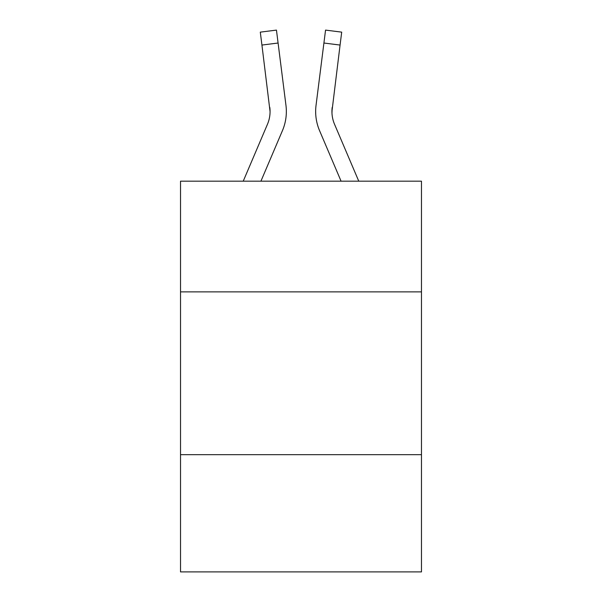 <?xml version="1.0" encoding="UTF-8"?>
<svg xmlns="http://www.w3.org/2000/svg" width="602" height="602" viewBox="0 0 602 602"><rect width="100%" height="100%" fill="white"/><g stroke="black" fill="none" stroke-linecap="round" stroke-linejoin="round"><path stroke-width="0.9" d="M421.475 291.88L421.475 181.179L180.525 181.179L180.525 291.88L421.475 291.88L421.475 571.9L180.525 571.9L180.525 291.88M421.475 454.683L180.525 454.683M260.922 181.179L282.443 130.634A48.837 48.837 -39.2 0 0 285.965 105.38L278.086 43.02L261.93 45.06L260.297 32.139L276.453 30.1L278.086 43.02M243.231 181.179L267.469 124.253A32.561 32.561 -30.9 0 0 270.065 111.558L261.93 45.06M286.349 111.882L286.349 111.475M285.717 103.424L285.965 105.38M358.769 181.179L334.531 124.253A32.561 32.561 30.9 0 1 331.935 111.558L340.07 45.06L323.914 43.02L325.547 30.1L341.703 32.139L325.547 30.1L341.703 32.139L325.547 30.1L341.703 32.139L325.547 30.1L341.703 32.139L325.547 30.1L341.703 32.139L340.07 45.06M341.078 181.179L319.557 130.634A48.837 48.837 39.2 0 1 316.035 105.38L323.914 43.02M331.973 113.093L332.191 107.419A32.561 32.561 39.2 0 0 334.531 124.253A32.561 32.561 39.2 0 1 331.935 111.558A32.561 32.561 39.2 0 0 334.531 124.253A32.561 32.561 39.2 0 1 331.935 111.558A32.561 32.561 39.2 0 0 334.531 124.253A32.561 32.561 39.2 0 1 331.935 111.558A32.561 32.561 39.2 0 0 334.531 124.253A32.561 32.561 39.2 0 1 331.935 111.558A32.561 32.561 39.2 0 0 334.531 124.253A32.561 32.561 39.2 0 1 331.935 111.558A32.561 32.561 39.2 0 0 334.531 124.253A32.561 32.561 39.2 0 1 331.935 111.558A32.561 32.561 39.2 0 0 334.531 124.253A32.561 32.561 39.2 0 1 331.935 111.558A32.561 32.561 39.2 0 0 334.531 124.253A32.561 32.561 39.2 0 1 331.935 111.558A32.561 32.561 39.2 0 0 334.531 124.253A32.561 32.561 39.2 0 1 331.935 111.558A32.561 32.561 39.2 0 0 334.531 124.253A32.561 32.561 39.2 0 1 331.935 111.558A32.561 32.561 39.2 0 0 334.531 124.253A32.561 32.561 39.2 0 1 331.935 111.558A32.561 32.561 39.2 0 0 334.531 124.253A32.561 32.561 39.2 0 1 331.935 111.558A32.561 32.561 39.2 0 0 334.531 124.253A32.561 32.561 39.2 0 1 331.935 111.558A32.561 32.561 39.2 0 0 334.531 124.253A32.561 32.561 39.2 0 1 331.935 111.558A32.561 32.561 39.2 0 0 334.531 124.253A32.561 32.561 39.2 0 1 331.935 111.558A32.561 32.561 39.2 0 0 334.531 124.253A32.561 32.561 39.2 0 1 331.935 111.558A32.561 32.561 39.2 0 0 334.531 124.253A32.561 32.561 39.2 0 1 331.935 111.558A32.561 32.561 39.2 0 0 334.531 124.253A32.561 32.561 39.2 0 1 331.935 111.558A32.561 32.561 39.2 0 0 334.531 124.253A32.561 32.561 39.2 0 1 331.935 111.558A32.561 32.561 39.2 0 0 334.531 124.253A32.561 32.561 39.2 0 1 331.935 111.558A32.561 32.561 39.2 0 0 334.531 124.253A32.561 32.561 39.2 0 1 331.935 111.558A32.561 32.561 39.2 0 0 334.531 124.253A32.561 32.561 39.2 0 1 331.935 111.558A32.561 32.561 39.2 0 0 334.531 124.253A32.561 32.561 39.2 0 1 331.935 111.558M267.469 124.253A32.561 32.561 -39.2 0 0 270.065 111.558A32.561 32.561 -39.2 0 1 267.469 124.253A32.561 32.561 -39.2 0 0 270.065 111.558A32.561 32.561 -39.2 0 1 267.469 124.253A32.561 32.561 -39.2 0 0 270.065 111.558A32.561 32.561 -39.2 0 1 267.469 124.253A32.561 32.561 -39.2 0 0 270.065 111.558A32.561 32.561 -39.2 0 1 267.469 124.253A32.561 32.561 -39.2 0 0 270.065 111.558A32.561 32.561 -39.2 0 1 267.469 124.253A32.561 32.561 -39.2 0 0 270.065 111.558A32.561 32.561 -39.2 0 1 267.469 124.253A32.561 32.561 -39.2 0 0 270.065 111.558A32.561 32.561 -39.2 0 1 267.469 124.253A32.561 32.561 -39.2 0 0 270.065 111.558A32.561 32.561 -39.2 0 1 267.469 124.253A32.561 32.561 -39.2 0 0 270.065 111.558A32.561 32.561 -39.2 0 1 267.469 124.253A32.561 32.561 -39.2 0 0 270.065 111.558A32.561 32.561 -39.2 0 1 267.469 124.253A32.561 32.561 -39.2 0 0 270.065 111.558A32.561 32.561 -39.2 0 1 267.469 124.253A32.561 32.561 -39.2 0 0 270.065 111.558A32.561 32.561 -39.2 0 1 267.469 124.253A32.561 32.561 -39.2 0 0 270.065 111.558A32.561 32.561 -39.2 0 1 267.469 124.253A32.561 32.561 -39.2 0 0 270.065 111.558A32.561 32.561 -39.2 0 1 267.469 124.253A32.561 32.561 -39.2 0 0 270.065 111.558A32.561 32.561 -39.2 0 1 267.469 124.253A32.561 32.561 -39.2 0 0 270.065 111.558A32.561 32.561 -39.2 0 1 267.469 124.253A32.561 32.561 -39.2 0 0 270.065 111.558A32.561 32.561 -39.2 0 1 267.469 124.253A32.561 32.561 -39.2 0 0 270.065 111.558A32.561 32.561 -39.2 0 1 267.469 124.253A32.561 32.561 -39.2 0 0 270.065 111.558A32.561 32.561 -39.2 0 1 267.469 124.253A32.561 32.561 -39.2 0 0 270.065 111.558A32.561 32.561 -39.2 0 1 267.469 124.253A32.561 32.561 -39.2 0 0 270.065 111.558A32.561 32.561 -39.2 0 1 267.469 124.253A32.561 32.561 -39.2 0 0 270.065 111.558A32.561 32.561 -39.2 0 1 267.469 124.253A32.561 32.561 -39.2 0 0 270.065 111.558L269.809 107.419A32.561 32.561 -39.2 0 1 267.469 124.253M315.711 113.883L315.651 111.475M316.035 105.38L316.283 103.424M341.703 32.139L325.547 30.1M260.297 32.139L276.453 30.1"/></g></svg>
